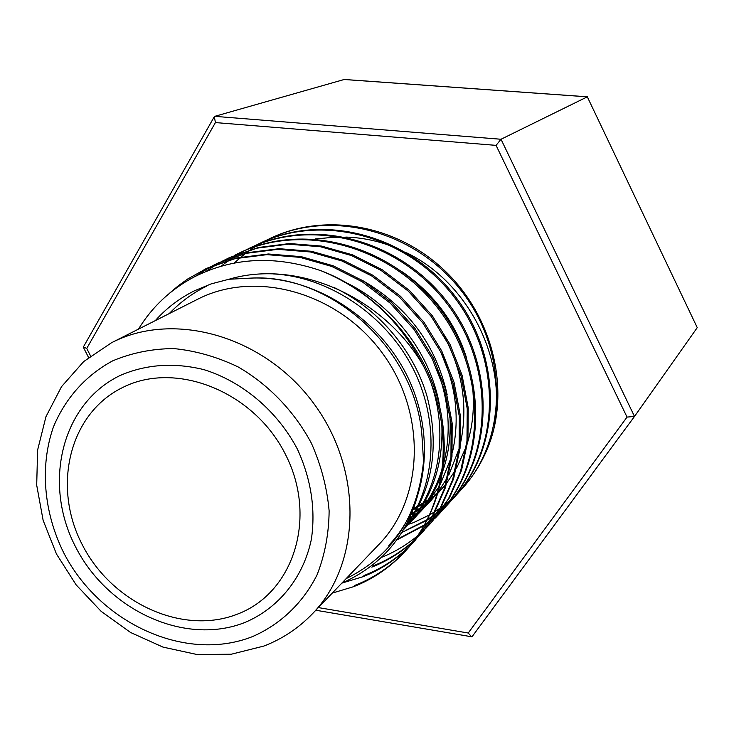 <?xml version="1.0" encoding="UTF-8"?>
<svg xmlns="http://www.w3.org/2000/svg" width="734" height="734" viewBox="0 0 734 734"><rect width="100%" height="100%" fill="white"/><g stroke="black" fill="none" stroke-linecap="round" stroke-linejoin="round"><path stroke-width="1.1" d="M458.539 492.514L462.09 488.761C474.65 474.916 484.119 458.833 490.495 440.519C509.534 384.387 490.991 313.115 442.886 268.938C394.91 224.32 324.694 212.796 271.516 237.788L265.947 240.513M270.901 238.082L268.626 239.192M429.216 515.039L413.545 522.617L429.17 515.14M429.895 514.727L434.785 511.791M435.464 511.359L440.033 508.295M440.657 507.855L444.932 504.689M445.529 504.23L449.529 500.964M450.08 500.496L453.823 497.147M454.346 496.67L457.851 493.257M458.337 492.762L461.613 489.284C507.121 440.721 508.699 353.283 463.053 293.04C416.637 231.008 332.419 208.86 270.277 238.376M429.94 514.626L434.849 511.662M435.528 511.222L440.125 508.139M440.758 507.689L445.052 504.497M445.648 504.038L449.676 500.753M450.226 500.285L453.997 496.918M454.52 496.441L458.053 493.009M406.645 529.976L426.913 519.8M427.61 519.369L432.354 516.259M433.014 515.809L437.446 512.589M438.06 512.121L442.207 508.8M442.776 508.323L446.648 504.909M447.189 504.423L450.814 500.937M451.309 500.432L454.704 496.881M450.859 500.964L455.172 496.368C501.102 447.355 502.616 358.944 456.41 297.958C409.416 235.174 324.254 212.713 261.515 242.504L255.799 245.312M260.882 242.807L258.597 243.936M401.929 532.462L426.573 520.47M427.271 520.03L431.996 516.901M432.647 516.442L437.06 513.194M437.675 512.727L441.795 509.387M442.363 508.901L446.226 505.469M446.758 504.974L450.364 501.469M454.236 497.395C500.23 448.318 501.735 359.761 455.447 298.674C408.37 235.77 323.07 213.264 260.249 243.11M398.562 538.609L424.096 525.085M424.775 524.617L429.353 521.324M429.986 520.846L434.262 517.442M434.858 516.947L438.849 513.451M439.4 512.947L443.134 509.368M443.648 508.855L447.134 505.203M443.189 509.396L447.612 504.68C494.046 455.144 495.487 365.578 448.621 303.729C400.938 240.055 314.675 217.227 251.248 247.358L245.367 250.239M250.597 247.67L248.285 248.798M396.81 539.985L423.729 525.737M424.399 525.269L428.959 521.947M429.592 521.47L433.849 518.039M434.436 517.543L438.409 514.029M438.96 513.516L442.675 509.919M446.657 505.735C493.147 456.135 494.588 366.422 447.63 304.463C399.865 240.679 313.464 217.796 249.936 247.973M435.299 518.066L439.849 513.213C486.789 463.154 488.156 372.413 440.593 309.675C392.222 245.083 304.83 221.87 240.679 252.349L234.632 255.313M240.009 252.661L237.697 253.799M438.859 514.295C485.862 464.172 487.22 373.276 439.574 310.427C391.112 245.716 303.573 222.457 239.339 252.982M427.179 526.984L431.858 521.993L449.428 497.826L461.512 470.402L467.934 440.18L468.219 407.829L462.081 375.221L449.997 344.319L432.344 315.785L409.315 290.352L382.166 269.699L352.669 254.891L321.639 246.092L289.591 243.541L258.396 247.505L229.825 257.478L223.604 260.524M229.136 257.799L226.797 258.946M381.542 557.363C394.314 552.252 406.214 545.169 417.251 536.095M417.885 535.572L422.114 531.866M422.692 531.333L426.637 527.535M430.849 523.103L448.437 498.909L460.539 471.439L466.971 441.171L467.246 408.765L461.099 376.102L448.988 345.145L431.298 316.565L408.223 291.086L381.029 270.387L351.476 255.551L320.4 246.734L288.297 244.174L257.065 248.138L228.439 258.12M372.927 565.942C387.864 560.115 401.581 551.656 414.077 540.545M414.682 539.995L418.765 536.114M419.325 535.554L423.123 531.59M418.83 536.159L423.646 531.021L441.4 506.579L453.603 478.816L460.071 448.208L460.319 415.426L454.062 382.368L441.776 351.026L423.848 322.079L400.47 296.27L372.945 275.296L343.035 260.249L311.601 251.303L279.14 248.688L247.56 252.67L218.649 262.744M217.943 263.084L215.585 264.24M371.808 567.125C387.011 561.207 400.947 552.555 413.609 541.178M414.205 540.628L418.27 536.719M422.601 532.168L440.382 507.689L452.603 479.889L459.071 449.226L459.319 416.389L453.034 383.276L440.73 351.88L422.766 322.877L399.351 297.022L371.771 276.002L341.815 260.928L310.326 251.964L277.81 249.34L246.184 253.331L217.227 263.423L212.245 265.892M363.899 575.566C380.992 568.942 396.415 558.932 410.168 545.555M410.746 544.977L414.655 540.903M410.233 545.601L415.196 540.316L433.143 515.589L445.465 487.477L451.979 456.475L452.181 423.252L445.795 389.736L433.299 357.944L415.086 328.566L391.369 302.362L363.449 281.058L333.117 265.772L301.261 256.661L268.378 253.982L236.403 257.992L207.144 268.176L187.684 279.003L178.289 285.774L169.416 293.334M206.419 268.525L204.052 269.681M341.888 583.117L362.752 576.796C380.12 570.061 395.754 559.859 409.655 546.179M414.123 541.49L432.087 516.736L444.428 488.578L450.951 457.53L451.144 424.243L444.74 390.671L432.225 358.816L413.976 329.382L390.213 303.142L362.238 281.792L331.86 266.479L299.949 257.35L267.011 254.652L234.99 258.671L205.685 268.864M265.323 240.835L260.983 243.202M260.359 243.56L256.01 246.174M255.386 246.56L251.037 249.441M250.413 249.872L246.073 253.028M245.45 253.505L241.11 256.964M240.495 257.487L234.247 263.075M244.706 250.578L240.119 253.092M239.468 253.478L234.871 256.258M234.219 256.671L229.632 259.744M228.971 260.212L221.081 266.222M222.907 260.882L218.062 263.561M217.365 263.965L205.703 271.58M211.53 266.268L194.831 276.608M332.263 593.109L353.421 586.741C373.046 579.172 390.369 567.29 405.388 551.096C447.428 506.588 455.878 429.491 423.435 365.927C384.469 298.252 298.71 258.515 228.907 279.259L211.117 283.902L194.336 290.847C179.362 298.353 166.352 308.28 155.305 320.62M312.271 613.945L378.817 544.573C424.041 498.322 426.913 413.315 382.313 353.036C338.154 292.435 256.111 269.653 198.363 298.885L112.623 342.182C174.921 310.601 264.873 336.438 313.923 403.709C363.44 470.641 361.1 564.079 312.271 613.945C298.6 628.065 282.709 638.681 264.579 645.801M346.154 578.631C392.103 555.968 417.894 516.901 423.536 461.42L422.096 437.859C417.105 351.164 332.392 273.443 251.156 278.094L228.907 279.259M342.099 583.025C391.387 560.868 418.527 520.323 423.536 461.42M405.388 551.096L406.498 549.876C441.042 511.552 453.529 453.832 436.987 396.369C421.114 341.319 374.725 290.948 321.116 270.773C275.333 255.148 232.889 257.267 193.785 277.149C170.563 289.535 152.121 306.858 138.46 329.135M321.116 270.773C366.275 289.224 400.379 320.942 423.435 365.927M354.605 585.475C373.936 578.016 391.048 566.354 405.939 550.482M414.013 508.304L428.179 499.854M429.427 498.973L433.051 496.285M434.216 495.367L437.473 492.688M438.455 491.835L441.822 488.78M442.841 487.807L445.474 485.183M411.93 513.433L425.041 504.671M426.243 503.735L437.079 494.046M438.125 492.982L445.721 484.321M446.859 482.88L455.3 470.421M456.594 468.182L466.301 446.419M467.732 441.923C473.549 422.555 474.87 401.984 471.714 380.194M466.659 358.22C455.52 322.877 434.106 294.105 402.434 271.91M409.728 518.296L421.637 509.405M422.793 508.405L431.308 500.221L437.446 492.771M407.489 522.791L417.949 514.048M419.059 512.993L423.279 508.735M405.407 526.636L413.967 518.599M404.957 527.434L415.022 517.488C426.564 505.139 435.345 490.991 441.382 475.026M442.932 470.678C448.979 452.906 451.263 433.748 449.768 413.196M447.162 394.708C435.959 344.659 407.443 306.408 361.633 279.938M403.966 529.141L406.535 526.498C431.684 499.175 443.446 465.191 441.822 424.555M439.794 406.902C431.427 355.761 395.589 307.289 347.723 283.434M404.893 527.553C432.436 491.055 439.886 447.538 427.234 397.002C414.132 350.834 378.065 308.115 333.621 287.297M206.3 286.315C192.537 293.114 180.197 302.197 169.27 313.565M388.791 545.307C428.05 504.276 436.179 433.867 406.618 374.771C376.845 315.84 312.427 275.58 251.156 278.094M413.545 522.617L408.324 524.342M315.372 238.963L330.181 237.577L315.62 238.99M413.508 509.607L427.417 501.065M428.656 500.175L432.243 497.441M433.39 496.514L437.336 493.156M438.336 492.257L440.932 489.826M441.932 488.844L445.465 485.211M411.389 514.672L424.215 505.864M425.408 504.909L437.06 494.129M409.168 519.461L420.747 510.57M421.885 509.561L429.326 502.322M438.648 491.184L447.584 477.238M448.951 474.678L459.135 448.639M460.557 442.969C468.255 405.874 462.493 369.743 443.263 334.576M406.948 523.828L416.985 515.195M418.077 514.13L421.243 510.901L439.042 486.697M440.437 484.146L450.859 458.346M452.327 452.75C459.897 419.6 456.236 386.387 441.327 353.1M412.921 519.718C426.665 504.937 436.464 487.807 442.327 468.32M443.85 462.796C451.401 432.161 449.089 400.865 436.904 368.881M403.838 529.342L404.37 528.792C438.115 493.404 449.456 437.198 431.253 383.634M406.168 525.269C436.51 483.972 439.675 419.692 412.324 367.147C384.809 314.336 328.401 276.635 272.965 273.901M330.181 237.577L341.374 237.027M345.797 237.073C362.568 237.577 378.955 241.064 394.965 247.523M406.627 252.817C469.301 283.186 506.772 360.073 494.129 424.995M697.254 327.639L587.31 96.833L697.254 327.639L634.497 416.435L472.274 636.424L471.604 636.763L468.228 633.02L627.038 417.086L634.497 416.444L472.265 636.433M344.585 79.529L587.31 96.833L501.01 139.258L634.497 416.435M344.191 79.492L214.759 116.339L501.01 139.258L496.074 145.369L215.42 122.578L214.319 116.66L214.759 116.339M214.218 116.844L83.41 346.916L86.75 348.43L90.548 355.926M245.165 622.368C185.298 646.305 107.825 610.578 75.593 546.903C42.554 483.605 61.436 403.718 120.165 375.469C146.02 364.284 173.903 362.33 203.813 369.606C242.642 381.634 277.535 411.205 297.518 449.382C311.133 479.32 315.748 509.323 311.363 539.398C303.28 577.814 278.553 608.183 245.165 622.368M123.34 387.167C69.381 412.884 51.793 486.275 82.208 544.582C111.862 603.229 183.252 636.002 238.137 613.853C293.435 592.641 317.648 517.929 285.829 455.144C254.826 391.984 176.811 360.532 123.34 387.167M252.395 636.644C280.26 624.542 302.894 603.137 317.079 574.823C324.887 554.886 328.905 533.545 329.126 510.818C327.052 487.798 321.153 465.283 311.418 443.281C294.325 411.324 268.672 384.644 238.1 366.917C217.071 356.843 195.602 350.724 173.683 348.567C152.048 348.76 131.735 352.843 112.752 360.816C85.768 375.285 65.243 398.415 53.408 426.995C39.746 466.163 43.664 511.947 63.436 552.243C99.347 623.065 185.418 663.05 252.395 636.644M215.42 122.578L86.75 348.43M318.373 607.587L468.228 633.02M627.038 417.086L496.074 145.369M462.09 488.761L461.613 489.284M218.649 262.754L217.227 263.423M111.614 342.686L83.722 361.541L61.509 386.68L45.948 416.71L37.608 450.061L36.7 485.137L43.123 520.314L56.481 554.042L76.125 584.842L101.173 611.376L130.542 632.469L162.985 647.104L197.079 654.526L231.293 654.223L264.001 646.03M438.125 493L439.125 491.936M404.37 528.792L406.535 526.498M471.338 636.717L315.831 610.238M88.557 357.486L83.428 347.384M587.393 96.805L344.347 79.474"/></g></svg>
